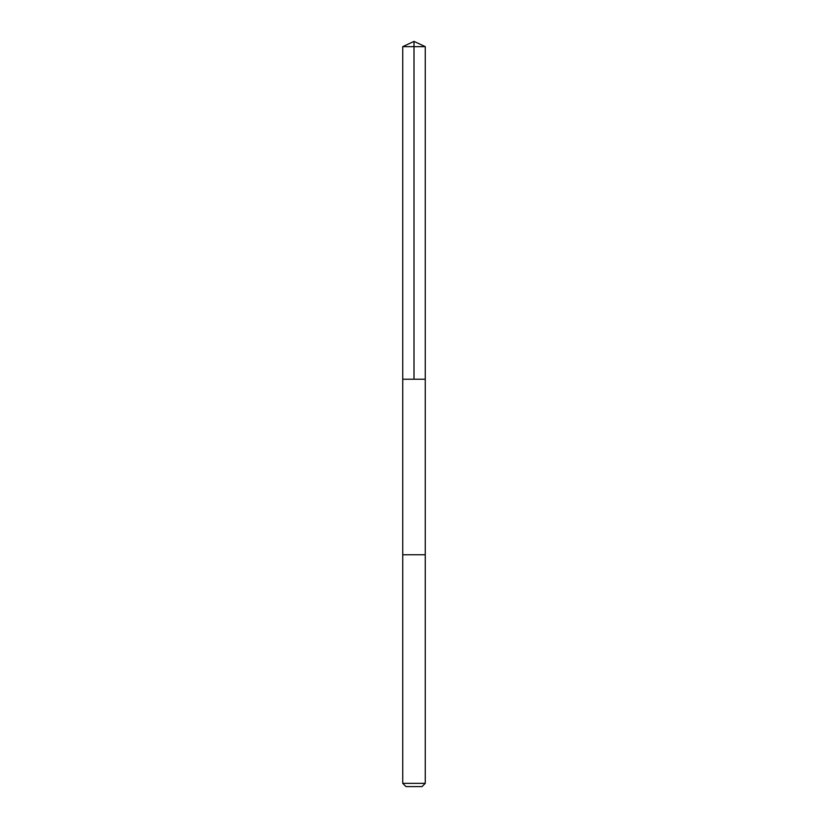 <?xml version="1.0" encoding="UTF-8"?>
<svg xmlns="http://www.w3.org/2000/svg" width="828" height="828" viewBox="0 0 828 828"><rect width="100%" height="100%" fill="white"/><g stroke="black" fill="none" stroke-linecap="round" stroke-linejoin="round"><path stroke-width="0.62" stroke-dasharray="4.14 3.1" d="M425.261 379.224L402.739 379.224L425.261 379.224M402.739 46.647L425.261 46.647M402.739 554.76L425.261 554.76L402.739 554.76M402.739 783.35L425.261 783.35M405.989 786.6L422.011 786.6"/><path stroke-width="1.24" d="M405.668 379.224L425.261 379.224L425.261 46.647L402.739 46.647L402.739 379.224L425.261 379.224L425.261 554.76L402.739 554.76L402.739 379.224L405.668 379.224M425.261 554.76L402.739 554.76L402.739 783.35L425.261 783.35L425.261 554.76M425.261 783.35L422.011 786.6L405.989 786.6L402.739 783.35M414 379.224L414 41.4L402.739 46.647M414 41.4L425.261 46.647"/></g></svg>
